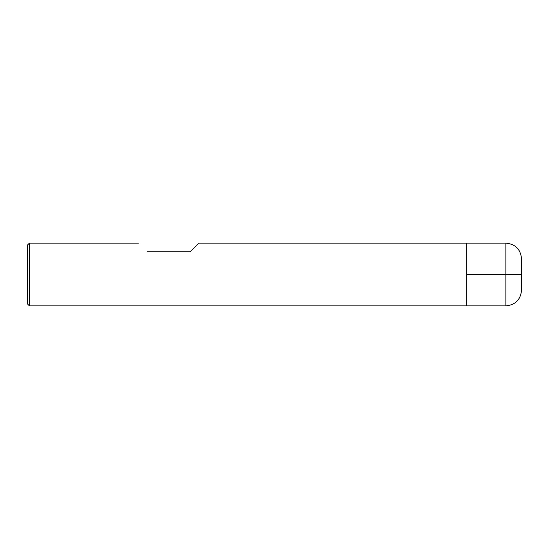 <?xml version="1.0" encoding="UTF-8"?>
<svg xmlns="http://www.w3.org/2000/svg" width="549" height="549" viewBox="0 0 549 549"><rect width="100%" height="100%" fill="white"/><g stroke="black" fill="none" stroke-linecap="round" stroke-linejoin="round"><path stroke-width="0.41" stroke-dasharray="2.75 2.06" d="M466.65 274.5L466.65 305.868L466.65 274.5M29.413 243.132L29.413 305.868M147.057 251.758L190.187 251.758C201.943 240.002 201.943 240.002 190.187 251.758M27.45 303.913L27.45 245.087M521.55 290.188L521.55 258.812M505.862 305.868L505.862 243.132"/><path stroke-width="0.82" d="M29.413 305.868L29.413 243.132L27.45 245.087L27.45 303.913L29.413 305.868L466.65 305.868L466.65 243.132L466.65 274.5L521.55 274.5L521.55 290.188C520.617 299.706 515.387 304.935 505.862 305.868L466.65 305.868L466.65 274.5M190.187 251.758C201.943 240.002 201.943 240.002 190.187 251.758L147.057 251.758C135.301 240.002 135.301 240.002 147.057 251.758C135.301 240.002 135.301 240.002 147.057 251.758M505.862 305.868L505.862 243.132C515.387 244.065 520.617 249.294 521.55 258.812L521.55 274.5M29.413 243.132L138.423 243.132M198.813 243.132L505.862 243.132"/></g></svg>
